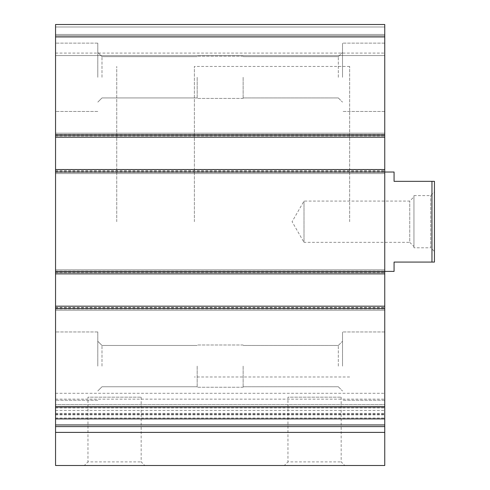 <?xml version="1.0" encoding="UTF-8"?>
<svg xmlns="http://www.w3.org/2000/svg" width="490" height="490" viewBox="0 0 490 490"><rect width="100%" height="100%" fill="white"/><g stroke="black" fill="none" stroke-linecap="round" stroke-linejoin="round"><path stroke-width="0.37" stroke-dasharray="2.45 1.84" d="M101.994 77.298L101.994 56.65L101.994 77.298M197.176 77.298L197.176 98.417L197.176 77.298M101.994 366.122L101.994 345.474L101.994 366.122M197.176 366.122L197.176 387.241L197.176 366.122M55.554 432.394L384.754 432.394L384.754 465.5L55.554 465.5L55.554 135.681L55.554 137.237L384.754 137.237L384.754 24.5L384.754 55.554L384.754 24.5L55.554 24.5L384.754 24.5L55.554 24.5L55.554 35.678L384.754 35.678L55.554 35.678L384.754 35.678L55.554 35.678L55.554 36.922L55.554 24.5L384.754 24.5L55.554 24.5L55.554 34.441L55.554 26.987L384.754 26.987L55.554 26.987L384.754 26.987L55.554 26.987L55.554 35.678L55.554 34.441L384.754 34.441L55.554 34.441L384.754 34.441L55.554 34.441L55.554 35.678L384.754 35.678L55.554 35.678L384.754 35.678L55.554 35.678L55.554 55.554L384.754 55.554L384.754 53.073L384.754 55.554L55.554 55.554L55.554 36.922L55.554 55.554L384.754 55.554L55.554 55.554L55.554 36.922L384.754 36.922L384.754 53.073L384.754 36.922L55.554 36.922L384.754 36.922M384.754 432.394L384.754 414.099L384.754 418.913L55.554 418.913L55.554 410.406L55.554 418.913L384.754 418.913L384.754 306.183L55.554 306.183L384.754 306.183L384.754 308.976L384.754 272.33L384.754 273.879L55.554 273.879L55.554 272.642L55.554 273.879L384.754 273.879L384.754 169.534L55.554 169.534L384.754 169.534L384.754 172.327L384.754 135.681L384.754 137.237L55.554 137.237L55.554 36.922M384.754 137.237L384.754 133.194L384.754 137.237L55.554 137.237M55.554 135.993L55.554 133.194L384.754 133.194L384.754 135.681L384.754 133.194L55.554 133.194L55.554 135.993L384.754 135.993L55.554 135.993M55.554 135.681L55.554 133.194L384.754 133.194L55.554 133.194L55.554 135.681L384.754 135.681L55.554 135.681M55.554 173.57L384.754 173.57L384.754 171.084L384.754 173.57L384.754 172.327L384.754 173.57L55.554 173.57L55.554 171.084L55.554 173.57L384.754 173.57L55.554 173.57L55.554 172.327L55.554 173.57M384.754 273.879L384.754 269.843L384.754 273.879L55.554 273.879M55.554 272.642L55.554 269.843L384.754 269.843L384.754 272.33L384.754 269.843L55.554 269.843L55.554 272.642L384.754 272.642L55.554 272.642M55.554 272.33L55.554 269.843L384.754 269.843L55.554 269.843L55.554 272.33L384.754 272.33L55.554 272.33M55.554 310.219L384.754 310.219L384.754 307.732L384.754 310.219L384.754 308.976L384.754 310.219L55.554 310.219L55.554 307.732L55.554 310.219L384.754 310.219L55.554 310.219L55.554 308.976L55.554 310.219M384.754 418.913L384.754 404.532L384.754 418.913L55.554 418.913M55.554 410.406L384.754 410.406L55.554 410.406L55.554 418.754L55.554 410.406M384.754 404.532L384.754 393.292L384.754 404.532L55.554 404.532L55.554 393.292L55.554 404.532L384.754 404.532M55.554 407.478L55.554 393.292L55.554 414.277L55.554 407.478L384.754 407.478L384.754 393.292L384.754 414.277L384.754 407.478L55.554 407.478M55.554 414.185L384.754 414.277L55.554 414.185M84.354 465.5L144.777 465.5L84.354 465.5L87.961 461.892L141.169 461.892L87.961 461.892L87.961 397.176L141.169 397.176L87.961 397.176M284.353 465.5L344.776 465.5L284.353 465.5L287.961 461.892L341.169 461.892L287.961 461.892L287.961 397.176L341.169 397.176L287.961 397.176M55.554 306.183L384.754 306.183M55.554 169.534L384.754 169.534M55.554 366.122L55.554 331.957L55.554 366.122M55.554 77.298L55.554 43.132L55.554 77.298M384.754 366.122L384.754 331.957L384.754 366.122M384.754 77.298L384.754 43.132L384.754 77.298M384.754 221.707L384.754 271.399L384.754 221.707M349.658 221.707L349.658 66.426L349.658 221.707M116.736 221.707L116.736 66.426L116.736 221.707M342.516 366.122L342.516 331.957L342.516 366.122M338.314 366.122L338.314 345.474L338.314 366.122M243.138 366.122L243.138 387.241L243.138 366.122M342.516 77.298L342.516 43.132L342.516 77.298M338.314 77.298L338.314 56.65L338.314 77.298M243.138 77.298L243.138 98.417L243.138 77.298M97.792 366.122L97.792 331.957L97.792 366.122M97.792 77.298L97.792 43.132L97.792 77.298M431.96 262.083L431.96 181.337L434.446 181.337L434.446 262.083L394.07 262.083L394.07 271.399M434.446 251.523L434.446 191.896L434.446 251.523L430.716 247.793L430.716 195.62L430.716 247.793L413.946 247.793L413.946 195.62L413.946 247.793M194.377 221.707L194.377 66.426L194.377 221.707M431.96 181.337L394.07 181.337L394.07 172.021M413.946 246.556L413.946 196.864L413.946 246.556L409.744 242.348L409.744 201.065L409.744 242.348L304.008 242.348L304.008 201.065L304.008 242.348L292.089 221.707L304.008 201.065L409.744 201.065L413.946 196.864M55.554 134.75L384.754 134.75M55.554 53.073L384.754 53.073L55.554 53.073M55.554 134.438L384.754 134.438L55.554 134.438M55.554 171.084L384.754 171.084L55.554 171.084M55.554 172.327L384.754 172.327L55.554 172.327M55.554 170.777L384.754 170.777L55.554 170.777M55.554 271.086L384.754 271.086L55.554 271.086M55.554 307.732L384.754 307.732L55.554 307.732M55.554 308.976L384.754 308.976L55.554 308.976M55.554 307.426L384.754 307.426L55.554 307.426M55.554 418.638L384.754 418.638L55.554 418.638M55.554 417.976L384.754 417.976L55.554 417.976M55.554 407.894L384.754 407.894L55.554 407.894M55.554 406.277L384.754 406.277L55.554 406.277M55.554 399.154L384.754 399.154L55.554 399.154M55.554 413.37L384.754 413.37L55.554 413.37M55.554 414.871L384.754 414.871L55.554 414.871M55.554 426.594L384.754 426.594M55.554 424.952L384.754 424.952M55.554 406.492L384.754 406.492M55.554 308.663L384.754 308.663M55.554 271.399L349.658 271.399M55.554 172.021L349.658 172.021M197.176 56.65L101.994 56.65L97.792 52.448L101.994 56.65L197.176 56.65M197.176 97.939L101.994 97.939L97.792 102.141L101.994 97.939L197.176 97.939M197.176 345.474L101.994 345.474L97.792 341.273L101.994 345.474L197.176 345.474M197.176 386.763L101.994 386.763L97.792 390.965L101.994 386.763L197.176 386.763M55.554 418.754L384.754 418.754L55.554 418.754M55.554 393.292L384.754 393.292L55.554 393.292M55.554 414.277L384.754 414.277L55.554 414.277M55.554 414.099L384.754 414.099L55.554 414.099M349.658 66.426L194.377 66.426M349.658 376.988L194.377 376.988M341.169 397.176L341.169 461.892L344.776 465.5M141.169 397.176L141.169 461.892L144.777 465.5M384.754 331.957L342.516 331.957L384.754 331.957M384.754 400.281L342.516 400.281L384.754 400.281M338.314 386.763L342.516 390.965L338.314 386.763L243.138 386.763L338.314 386.763M338.314 345.474L342.516 341.273L338.314 345.474L243.138 345.474L338.314 345.474M384.754 43.132L342.516 43.132L384.754 43.132M384.754 111.457L342.516 111.457L384.754 111.457M338.314 97.939L342.516 102.141L338.314 97.939L243.138 97.939L338.314 97.939M338.314 56.65L342.516 52.448L338.314 56.65L243.138 56.65L338.314 56.65M97.792 331.957L55.554 331.957L97.792 331.957M97.792 400.281L55.554 400.281L97.792 400.281M97.792 43.132L55.554 43.132L97.792 43.132M97.792 111.457L55.554 111.457L97.792 111.457M243.138 345.003L197.176 345.003L243.138 345.003M243.138 387.241L197.176 387.241L243.138 387.241M243.138 56.179L197.176 56.179L243.138 56.179M243.138 98.417L197.176 98.417L243.138 98.417M384.754 172.021L194.377 172.021M384.754 271.399L194.377 271.399M413.946 195.62L430.716 195.62L434.446 191.896"/><path stroke-width="0.73" d="M384.754 137.237L55.554 137.237L55.554 24.5L384.754 24.5L384.754 465.5L55.554 465.5L55.554 432.394L384.754 432.394M55.554 137.237L55.554 169.534L384.754 169.534M55.554 169.534L55.554 273.879L384.754 273.879M55.554 273.879L55.554 306.183L384.754 306.183M55.554 306.183L55.554 418.913L384.754 418.913M55.554 418.913L55.554 432.394M431.96 181.337L431.96 262.083L434.446 262.083L434.446 181.337L394.07 181.337L394.07 172.021L55.554 172.021M431.96 262.083L394.07 262.083L394.07 271.399L55.554 271.399M55.554 36.922L384.754 36.922M55.554 134.75L384.754 134.75M55.554 308.663L384.754 308.663M55.554 406.492L384.754 406.492M55.554 424.952L384.754 424.952M55.554 426.594L384.754 426.594"/></g></svg>
